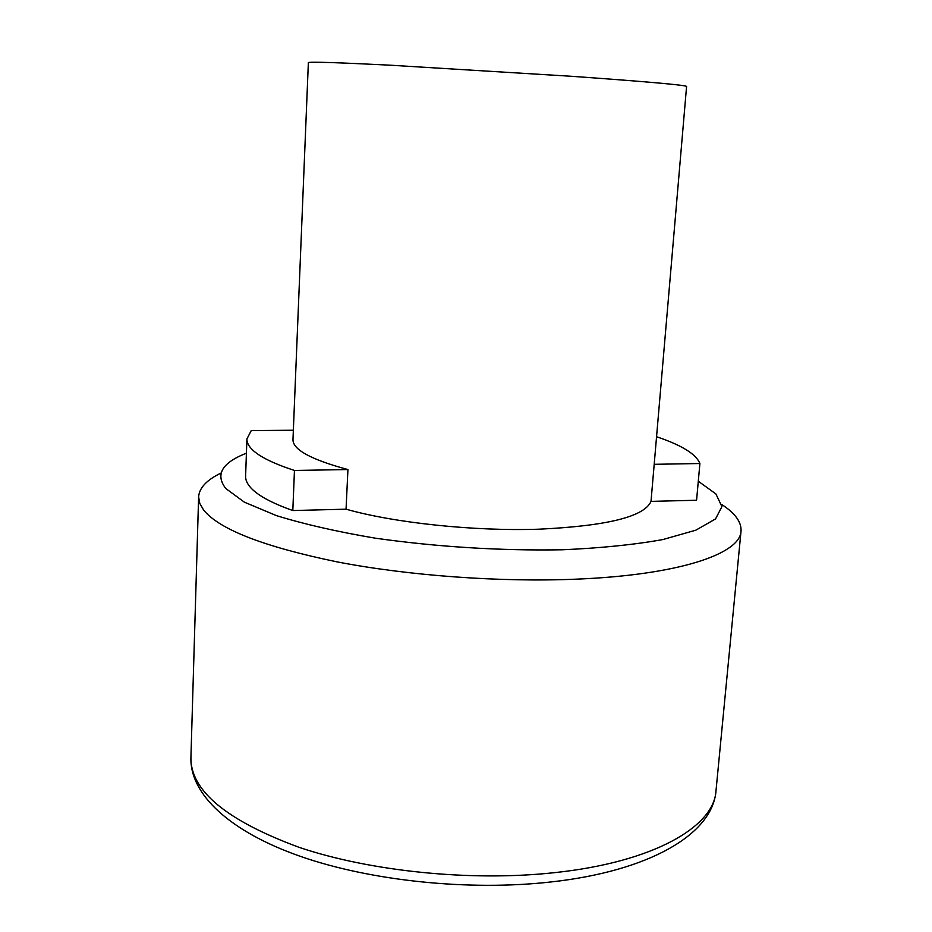 <?xml version="1.0" encoding="UTF-8"?>
<svg xmlns="http://www.w3.org/2000/svg" width="932" height="932" viewBox="0 0 932 932"><rect width="100%" height="100%" fill="white"/><g stroke="black" fill="none" stroke-linecap="round" stroke-linejoin="round"><path stroke-width="1.4" d="M221.082 473.025C206.706 479.957 199.227 487.937 198.621 496.942L199.774 503.431L203.677 510.107C219.498 529.527 264.047 546.804 337.314 561.926C409.02 575.755 500.74 582.384 576.675 579.145C679.183 574.962 740.427 553.794 741.033 531.077C741.557 522.06 735.127 513.206 721.741 504.515M698.301 481.25L715.904 493.948L721.916 506.612L715.531 518.926L695.878 530.168L662.908 539.546C634.622 544.661 601.14 548.074 562.474 549.775C499.936 550.824 437.609 546.967 375.48 538.207C337.139 531.729 304.112 524.192 276.396 515.606L244.405 502.185L225.835 488.566C215.024 474.609 221.874 462.831 246.409 453.197M539.022 529.19C607.012 525.986 644.338 516.712 651.014 501.393L686.581 86.42C684.81 85.01 646.424 81.643 571.421 76.284L389.133 65.135C336.266 62.491 309.342 61.652 308.364 62.619L292.974 439.578C292.776 449.632 311.102 459.627 347.939 469.553L346.052 509.187C394.504 522.945 474.493 531.403 539.022 529.19M246.91 438.984L245.605 476.217C245.454 480.038 247.271 483.976 251.034 488.042C258.129 495.661 272.051 503.163 292.811 510.55L294.454 470.462C273.577 463.623 259.562 456.727 252.409 449.76C248.611 446.044 246.782 442.444 246.91 438.984L251.232 430.607L293.359 430.235M656.78 436.805C681.77 445.24 696.146 454.14 699.897 463.519L654.171 464.311M294.454 470.462L347.939 469.553M292.811 510.55L346.052 509.187M651.014 501.393L696.577 500.228L699.897 463.519M554.167 872.69C653.414 862.275 714.029 826.789 715.986 790.907C712.596 834.49 648.777 871.245 550.928 881.963C469.25 891.167 370.761 880.985 300.244 856.31C229.924 831.659 190.046 794.507 190.909 757.879C190.652 790.767 226.686 820.579 299.032 847.316C370.482 871.455 471.359 881.684 554.167 872.69M715.986 790.907L741.033 531.077M190.909 757.879L198.621 496.942"/></g></svg>
